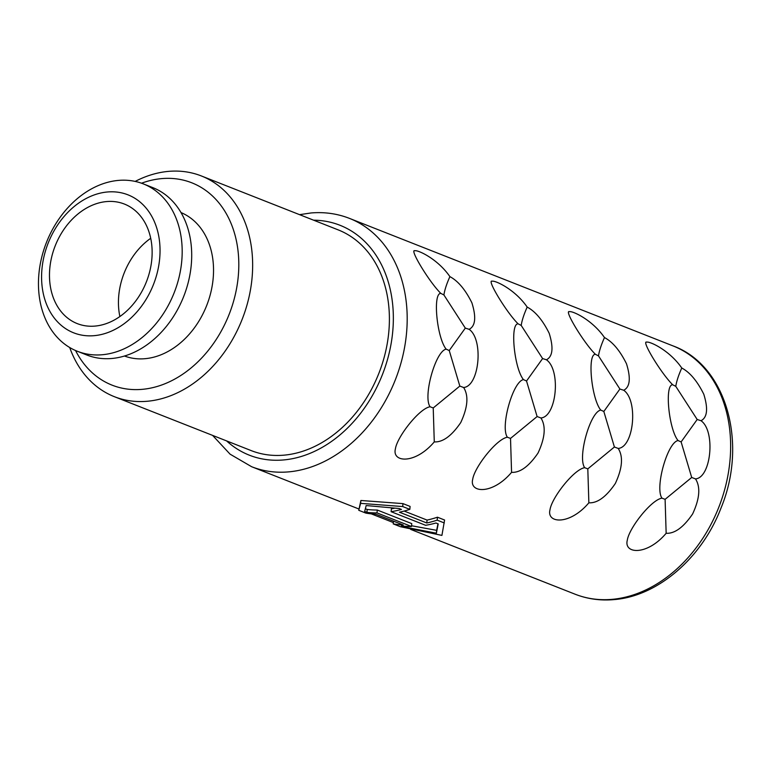 <?xml version="1.0" encoding="UTF-8"?>
<svg xmlns="http://www.w3.org/2000/svg" width="771" height="771" viewBox="0 0 771 771"><rect width="100%" height="100%" fill="white"/><g stroke="black" fill="none" stroke-linecap="round" stroke-linejoin="round"><path stroke-width="1.16" d="M119.871 316.544A64.253 49.026 111.5 0 1 150.711 238.297M94.92 326.094A64.253 49.026 -68.5 0 0 149.911 270.746A64.253 49.026 -68.5 0 0 124.372 204.045A64.253 49.026 -68.5 0 0 106.697 201.559A64.253 49.026 111.5 0 0 51.705 256.907A64.253 49.026 111.5 0 0 77.245 323.608A64.253 49.026 111.5 0 0 94.92 326.094M94.014 335.684A74.141 56.562 111.5 0 1 41.971 268.848A74.141 56.562 111.5 0 1 107.603 191.969A74.141 56.562 111.5 0 1 159.655 258.805A74.141 56.562 111.5 0 1 94.014 335.684M102.08 354.756A89.956 68.629 111.5 0 1 77.341 351.268A89.956 68.629 111.5 0 1 41.576 257.88A89.956 68.629 111.5 0 1 118.561 180.395A89.956 68.629 111.5 0 1 143.31 183.883A89.956 68.629 111.5 0 1 179.065 277.271A89.956 68.629 111.5 0 1 102.08 354.756M143.31 183.883L152.822 187.632A89.956 68.629 -68.5 0 1 188.587 281.02A89.956 68.629 -68.5 0 1 111.593 358.505A89.956 68.629 111.5 0 1 86.853 355.017L77.341 351.268M124.468 356.019A77.11 58.827 111.5 0 0 144.881 358.708A77.11 58.827 -68.5 0 0 210.734 292.826A77.11 58.827 -68.5 0 0 181.002 212.565M141.517 183.219A108.74 82.96 111.5 0 1 161.9 178.593A108.74 82.96 111.5 0 1 238.239 276.606A108.74 82.96 111.5 0 1 141.98 389.365A108.74 82.96 111.5 0 1 75.568 350.535M135.166 181.416A118.628 90.506 111.5 0 1 168.753 171.355A118.628 90.506 111.5 0 1 201.385 175.961A118.628 90.506 111.5 0 1 248.541 299.1A118.628 90.506 111.5 0 1 147.02 401.286A118.628 90.506 111.5 0 1 114.387 396.689A118.628 90.506 111.5 0 1 69.708 347.519M201.385 175.961L338.132 229.854A118.628 90.506 -68.5 0 1 385.288 353.002A118.628 90.506 -68.5 0 1 283.767 455.179A118.628 90.506 111.5 0 1 251.144 450.582L114.387 396.689M360.895 500.485L402.973 503.617L402.693 506.557L360.626 503.357L360.895 500.485L358.756 510.306L360.626 503.357M404.158 511.057L427.067 520.088L426.787 522.979L399.436 512.204A136.419 104.075 -68.5 0 0 409.825 509.361L410.105 506.431L402.973 503.617M427.067 520.088A133.45 101.82 -68.5 0 0 437.456 517.206L437.176 520.146A136.419 104.075 -68.5 0 1 426.787 522.979M393.499 521.148L393.239 523.894L400.371 526.709L441.918 535.402L444.588 520.02L437.456 517.206M434.275 441.889C442.805 442.371 451.633 435.923 460.75 422.556C467.824 407.31 468.787 395.629 463.631 387.514C479.369 386.271 483.812 339.519 469.134 329.323L465.308 328.099L443.903 294.956C444.684 289.867 446.679 283.757 449.898 276.625C437.552 258.748 417.747 249.794 414.865 250.758C409.015 248.464 429.061 281.81 440.81 293.375C432.541 293.076 436.897 337.852 446.168 349.147C435.528 351.017 422.797 396.631 430.093 406.76C419.27 408.418 397.123 436.849 395.417 448.828C391.774 462.639 415.164 464.499 434.275 441.889L433.225 407.955L459.824 386.078L449.242 350.545L465.308 328.099M449.898 276.625C458.061 280.972 465.405 289.713 471.91 302.849C476.372 317.257 475.447 326.085 469.134 329.323M511.568 472.353C520.097 472.835 528.925 466.388 538.042 453.02C545.116 437.774 546.08 426.093 540.924 417.978C556.662 416.735 561.105 369.984 546.427 359.787L542.601 358.563L521.196 325.42C521.977 320.331 523.972 314.221 527.191 307.089C514.845 289.212 495.04 280.259 492.158 281.222C486.308 278.929 506.354 312.274 518.102 323.83C509.833 323.531 514.19 368.316 523.461 379.611C512.821 381.481 500.09 427.095 507.385 437.224C496.563 438.882 474.416 467.313 472.71 479.292C469.067 493.093 492.457 494.963 511.568 472.353L510.518 438.41L537.117 416.542L526.535 381.009L542.601 358.563M527.191 307.089C535.353 311.436 542.697 320.177 549.203 333.313C553.665 347.721 552.74 356.549 546.427 359.787M588.861 502.817C597.39 503.299 606.218 496.852 615.335 483.475C622.409 468.238 623.373 456.557 618.217 448.443C633.955 447.199 638.398 400.448 623.72 390.251L619.894 389.027L598.489 355.884C599.269 350.795 601.264 344.685 604.483 337.553C592.138 319.676 572.333 310.723 569.451 311.686C563.601 309.393 583.647 342.738 595.395 354.294C587.126 353.995 591.482 398.78 600.754 410.076C590.114 411.945 577.383 457.56 584.678 467.689C573.855 469.346 551.708 497.777 550.002 509.756C546.36 523.557 569.75 525.427 588.861 502.817L587.81 468.874L614.41 447.007L603.828 411.473L619.894 389.027M604.483 337.553C612.646 341.9 619.99 350.641 626.495 363.777C630.957 378.185 630.032 387.013 623.72 390.251M666.154 533.281C674.683 533.763 683.511 527.316 692.628 513.939C699.711 498.692 700.666 487.021 695.509 478.907C711.247 477.663 715.69 430.912 701.012 420.715L697.186 419.491L675.782 386.348C676.562 381.26 678.567 375.14 681.776 368.018C669.43 350.14 649.625 341.187 646.744 342.151C640.894 339.857 660.949 373.203 672.688 384.758C664.419 384.459 668.775 429.235 678.046 440.54C667.407 442.409 654.675 488.024 661.971 498.153C651.148 499.81 629.001 528.241 627.295 540.22C623.652 554.021 647.042 555.891 666.154 533.281L665.103 499.338L691.703 477.471L681.121 441.928L697.186 419.491M681.776 368.018C689.939 372.364 697.283 381.105 703.788 394.232C708.25 408.649 707.325 417.477 701.012 420.715M411.55 525.745L436.646 530.342L437.957 523.808M403.744 526.188L403.686 526.853L436.376 533.214L438.207 523.904L435.933 523.008A136.419 104.075 -68.5 0 1 425.602 525.292L391.119 511.703L391.389 508.821A133.45 101.82 -68.5 0 0 394.251 508.301M463.631 387.514L459.824 386.078M433.225 407.955L430.093 406.76M449.242 350.545L446.168 349.147M443.903 294.956L440.81 293.375M540.924 417.978L537.117 416.542M510.518 438.41L507.385 437.224M526.535 381.009L523.461 379.611M521.196 325.42L518.102 323.83M618.217 448.443L614.41 447.007M587.81 468.874L584.678 467.689M603.828 411.473L600.754 410.076M598.489 355.884L595.395 354.294M695.509 478.907L691.703 477.471M665.103 499.338L661.971 498.153M681.121 441.928L678.046 440.54M675.782 386.348L672.688 384.758M403.686 526.853L401.412 525.957A136.419 104.075 -68.5 0 0 411.483 526.497L411.753 523.615L377.27 510.026A133.45 101.82 -68.5 0 1 367.208 509.458L365.425 508.754M409.825 509.361L402.693 506.557M444.308 522.96L437.176 520.146M367.208 509.458L366.929 512.368L364.664 511.472L366.177 505.545L399.185 508.523L401.45 509.419A136.419 104.075 -68.5 0 1 391.119 511.703M393.239 523.894A136.419 104.075 -68.5 0 0 403.252 524.993L375.901 514.209A136.419 104.075 -68.5 0 1 365.888 513.12L358.756 510.306M411.483 526.497L377 512.908A136.419 104.075 -68.5 0 1 366.929 512.368M377.27 510.026L377 512.908M436.646 530.342L436.376 533.214M313.575 220.178A123.572 94.274 111.5 0 1 392.188 336.522A123.572 94.274 111.5 0 1 283.314 459.969A123.572 94.274 111.5 0 1 226.587 440.906M299.582 214.656L311.06 212.96C324.533 211.832 337.351 213.644 349.514 218.405A133.45 101.82 111.5 0 1 402.568 356.944A133.45 101.82 111.5 0 1 288.354 471.9A133.45 101.82 111.5 0 1 251.645 466.725L358.881 508.985M349.514 218.405L672.958 345.88A133.45 101.82 111.5 0 1 726.012 484.419A133.45 101.82 111.5 0 1 611.798 599.375A133.45 101.82 111.5 0 1 575.089 594.2L410.673 529.398M393.364 522.574L371.246 513.852M672.958 345.88C726.176 365.155 748.101 442.718 721.078 507.867C701.967 558.069 657.624 596.484 613.552 599.645C600.079 600.773 587.261 598.961 575.089 594.2M212.584 435.384L230.086 454.167L251.645 466.725"/></g></svg>
